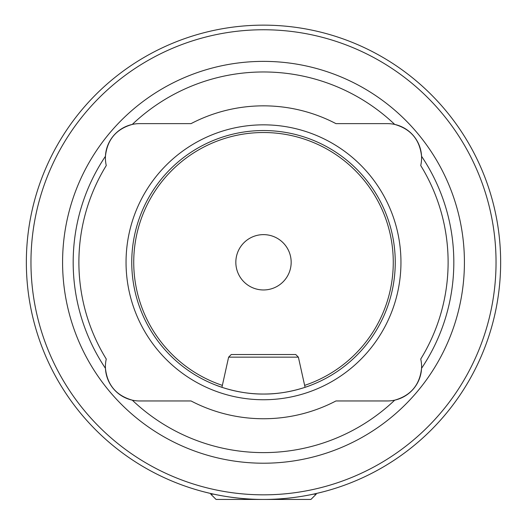 <?xml version="1.0" encoding="UTF-8"?>
<svg xmlns="http://www.w3.org/2000/svg" width="527" height="527" viewBox="0 0 527 527"><rect width="100%" height="100%" fill="white"/><g stroke="black" fill="none" stroke-linecap="round" stroke-linejoin="round"><path stroke-width="0.79" d="M311.259 385.079C311.734 384.934 289.237 394.361 263.52 394.044C237.69 394.361 215.273 384.927 215.741 385.079L221.933 387.312L228.619 357.154L298.381 357.154L305.067 387.312L308.809 386.008M316.2 494.174L310.93 499.444L216.07 499.444L210.8 494.174L210.8 493.516L204.963 492.106C204.133 491.731 229.192 499.405 263.329 499.444C297.531 499.464 322.946 491.717 322.037 492.106L316.2 493.516L316.2 494.174L313.216 494.174M106.27 165.544A34.255 34.255 0 0 1 105.44 156.275C107.258 139.629 116.21 129.01 132.29 124.425A190.326 190.326 0 0 1 394.71 124.425C410.81 129.036 419.762 139.655 421.56 156.275A190.326 190.326 0 0 1 421.56 368.307C419.742 384.96 410.79 395.573 394.71 400.158A34.255 34.255 0 0 1 387.345 400.961L335.949 400.961A156.453 156.453 0 0 1 191.051 400.961L139.655 400.961A34.255 34.255 0 0 1 132.29 400.158C116.19 395.553 107.238 384.934 105.44 368.307A34.255 34.255 0 0 1 106.27 359.045A184.615 184.615 0 0 1 106.27 165.544M105.44 368.307A34.255 34.255 0 0 0 132.29 400.158A190.326 190.326 0 0 0 394.71 400.158A34.255 34.255 0 0 0 420.73 359.045A184.615 184.615 0 0 0 420.73 165.544A34.255 34.255 0 0 0 387.345 123.628L335.949 123.628A156.453 156.453 0 0 0 191.051 123.628L139.655 123.628A34.255 34.255 0 0 0 105.44 156.275A190.326 190.326 0 0 0 105.44 368.307M131.75 262.294A131.75 131.75 0 0 1 263.5 130.544A131.75 131.75 0 0 1 395.25 262.294A131.75 131.75 0 0 1 263.5 394.044A131.75 131.75 0 0 1 131.75 262.294M126.045 262.294A137.455 137.455 0 0 1 263.5 124.84A137.455 137.455 0 0 1 400.955 262.294A137.455 137.455 0 0 1 263.5 399.749A137.455 137.455 0 0 1 126.045 262.294M62.581 262.294A200.919 200.919 0 0 1 263.5 61.376A200.919 200.919 0 0 1 464.419 262.294A200.919 200.919 0 0 1 263.5 463.213A200.919 200.919 0 0 1 62.581 262.294M496.039 262.294A232.539 232.539 0 0 1 263.5 494.833A232.539 232.539 0 0 1 30.961 262.294A232.539 232.539 0 0 1 263.5 29.756A232.539 232.539 0 0 1 496.039 262.294M500.65 262.294A237.15 237.15 0 0 1 263.5 499.444A237.15 237.15 0 0 1 26.35 262.294A237.15 237.15 0 0 1 263.5 25.144A237.15 237.15 0 0 1 500.65 262.294M235.832 262.294A27.667 27.667 0 0 1 263.5 234.627A27.667 27.667 0 0 1 291.167 262.294A27.667 27.667 0 0 1 263.5 289.962A27.667 27.667 0 0 1 235.832 262.294M228.619 357.154L231.254 354.519L295.746 354.519L298.381 357.154M210.8 494.174L213.784 494.174M222.368 385.375A129.774 129.774 0 0 1 263.5 132.521A129.774 129.774 0 0 1 304.632 385.375"/></g></svg>
